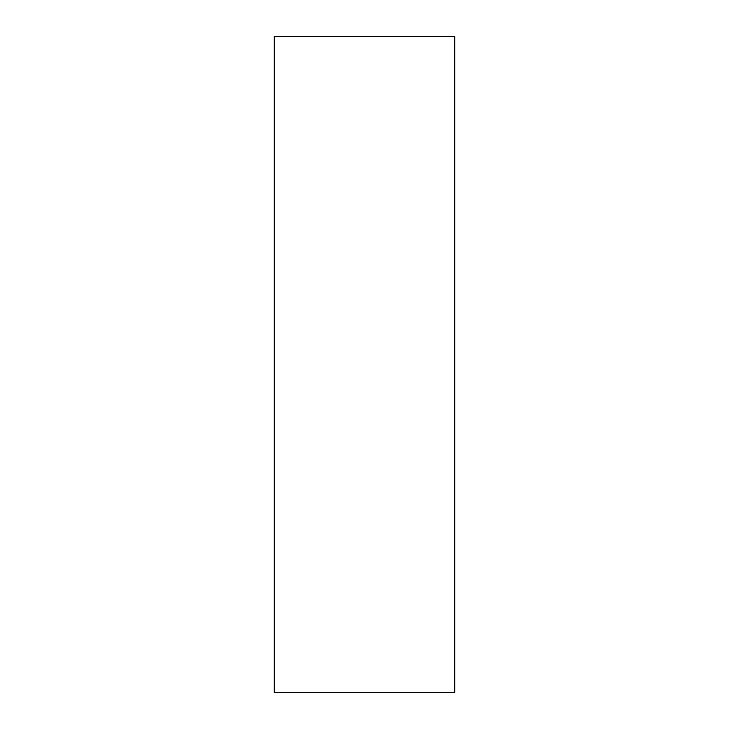 <?xml version="1.0" encoding="UTF-8"?>
<svg xmlns="http://www.w3.org/2000/svg" width="729" height="729" viewBox="0 0 729 729"><rect width="100%" height="100%" fill="white"/><g stroke="black" fill="none" stroke-linecap="round" stroke-linejoin="round"><path stroke-width="1.09" d="M454.714 36.45L454.714 692.55L274.286 692.55L274.286 36.45L454.714 36.45"/></g></svg>
